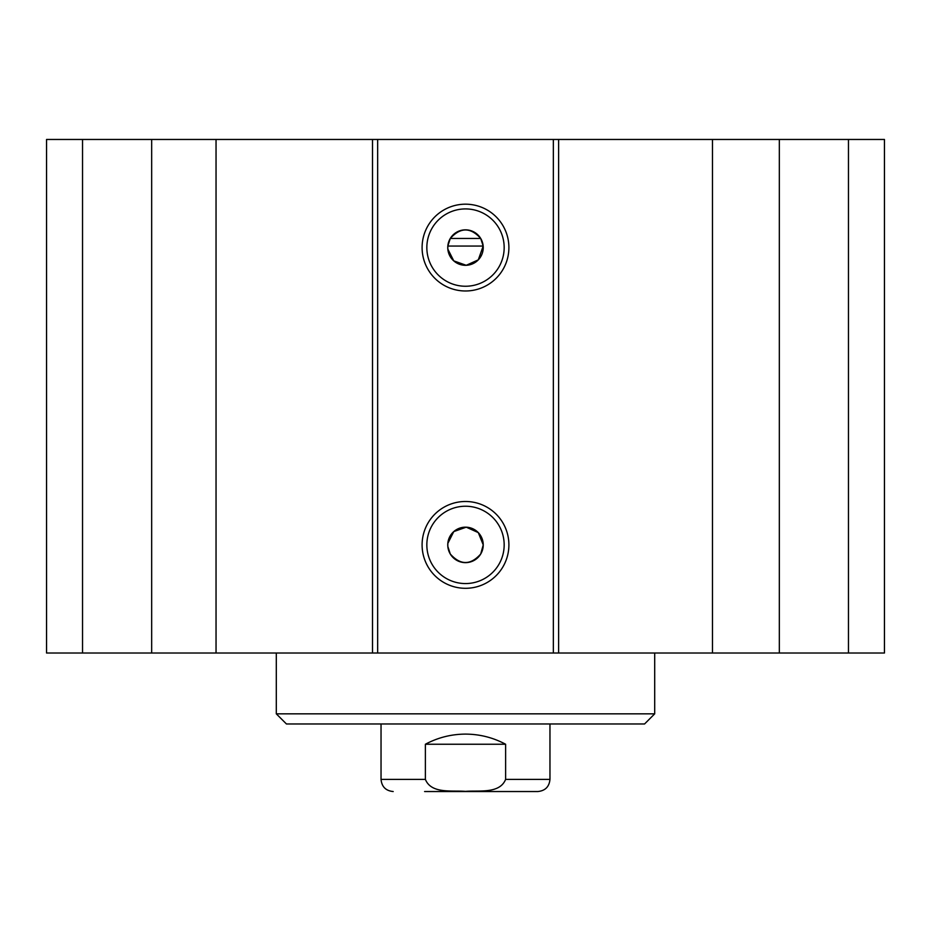 <?xml version="1.0" encoding="UTF-8"?>
<svg xmlns="http://www.w3.org/2000/svg" width="931" height="931" viewBox="0 0 931 931"><rect width="100%" height="100%" fill="white"/><g stroke="black" fill="none" stroke-linecap="round" stroke-linejoin="round"><path stroke-width="1.4" d="M82.533 139.464L46.55 139.464L46.55 653.015L884.45 653.015L884.45 139.464L82.533 139.464L82.533 653.015M450.29 238.452C460.426 227.141 470.574 227.141 480.71 238.452L450.29 238.452L447.823 246.063L447.823 249.066L453.769 260.878L466.245 265.3L478.301 259.854L483.177 246.063L447.823 246.063M483.236 544.903A17.736 17.736 0 0 1 456.632 560.264A17.736 17.736 0 0 1 456.632 529.541A17.736 17.736 0 0 1 483.236 544.903L480.71 554.015C470.574 565.338 460.426 565.338 450.29 554.015L447.823 546.416L447.823 543.413L453.769 531.589L466.245 527.179L478.301 532.613L483.236 544.891M480.71 238.452L483.177 246.063M483.236 247.576A17.736 17.736 0 0 1 456.632 262.938A17.736 17.736 0 0 1 456.632 232.215A17.736 17.736 0 0 1 483.236 247.576M504.171 247.576A38.671 38.671 0 0 1 446.17 281.069A38.671 38.671 0 0 1 446.17 214.095A38.671 38.671 0 0 1 504.171 247.576M508.896 247.576A43.396 43.396 0 0 0 443.796 209.999A43.396 43.396 0 0 0 443.796 285.165A43.396 43.396 0 0 0 508.896 247.576M553.34 139.464L553.34 653.015M377.66 139.464L377.66 653.015M508.896 544.903A43.396 43.396 0 0 0 443.796 507.314A43.396 43.396 0 0 0 443.796 582.48A43.396 43.396 0 0 0 508.896 544.903M504.171 544.903A38.671 38.671 0 0 1 446.17 578.384A38.671 38.671 0 0 1 446.17 511.41A38.671 38.671 0 0 1 504.171 544.903M884.45 139.464L884.45 653.015M151.672 139.464L151.672 653.015M216.039 139.464L216.039 653.015M372.516 139.464L372.516 653.015M558.623 139.464L558.623 653.015M712.483 139.464L712.483 653.015M779.328 139.464L779.328 653.015M848.467 139.464L848.467 653.015M424.594 791.536L537.804 791.536C545.194 790.815 549.243 786.765 549.965 779.375L549.965 723.969M505.614 744.241L505.614 779.375C499.703 794.155 478.65 790.221 465.5 791.373C452.35 790.221 431.297 794.155 425.386 779.375L425.386 744.241C437.919 737.55 451.291 734.175 465.5 734.105C479.709 734.175 493.081 737.55 505.614 744.241L425.386 744.241M654.702 653.015L654.702 713.833L276.298 713.833L276.298 653.015M654.702 713.833L644.566 723.969L286.434 723.969L276.298 713.833M505.614 779.375L549.965 779.375M393.196 791.536C385.806 790.815 381.757 786.765 381.035 779.375L425.386 779.375M381.035 779.375L381.035 723.969"/></g></svg>
